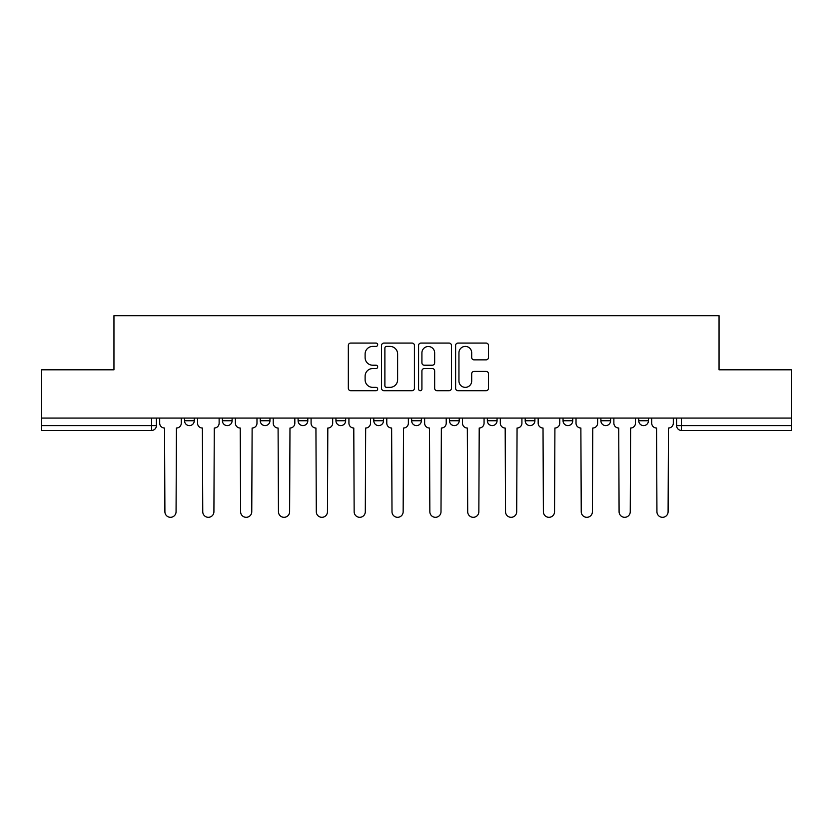 <?xml version="1.0" encoding="UTF-8"?>
<svg xmlns="http://www.w3.org/2000/svg" width="833" height="833" viewBox="0 0 833 833"><rect width="100%" height="100%" fill="white"/><g stroke="black" fill="none" stroke-linecap="round" stroke-linejoin="round"><path stroke-width="1.25" d="M377.682 344.737A1.666 1.666 0 0 0 376.016 343.071L350.714 343.071A2.384 2.384 0 0 0 348.329 345.456L348.329 388.313A2.384 2.384 0 0 0 350.714 390.698L376.016 390.698A1.666 1.666 0 0 0 377.682 389.032A1.666 1.666 0 0 0 376.016 387.366L372.736 387.366A7.622 7.622 0 0 1 365.114 379.744L365.114 376.172A7.622 7.622 0 0 1 372.736 368.55L376.016 368.55A1.666 1.666 0 0 0 377.682 366.884A1.666 1.666 0 0 0 376.016 365.218L372.736 365.218A7.622 7.622 0 0 1 365.114 357.596L365.114 354.025A7.622 7.622 0 0 1 372.736 346.403L376.016 346.403A1.666 1.666 0 0 0 377.682 344.737M600.895 418.072L600.895 420.748L610.599 420.748A4.852 4.852 0 0 1 605.747 425.601A4.852 4.852 0 0 1 600.895 420.748L600.895 418.072M487.347 418.072L487.347 420.748L497.051 420.748A4.852 4.852 0 0 1 492.199 425.601A4.852 4.852 0 0 1 487.347 420.748L487.347 418.072M411.648 418.072L411.648 420.748L421.352 420.748A4.852 4.852 0 0 1 416.5 425.601A4.852 4.852 0 0 1 411.648 420.748L411.648 418.072M373.798 418.072L373.798 420.748L383.503 420.748A4.852 4.852 0 0 1 378.651 425.601A4.852 4.852 0 0 1 373.798 420.748L373.798 418.072M298.099 418.072L298.099 420.748L307.804 420.748A4.852 4.852 0 0 1 302.952 425.601A4.852 4.852 0 0 1 298.099 420.748L298.099 418.072M486.097 359.856A2.384 2.384 0 0 0 488.482 357.482L488.482 345.456A2.384 2.384 0 0 0 486.097 343.071L457.994 343.071A2.384 2.384 0 0 0 455.62 345.456L455.62 388.313A2.384 2.384 0 0 0 457.994 390.698L486.097 390.698A2.384 2.384 0 0 0 488.482 388.313L488.482 373.788A2.384 2.384 0 0 0 486.097 371.414L474.071 371.414A2.384 2.384 0 0 0 471.686 373.788L471.686 380.993A6.372 6.372 0 0 1 465.324 387.366A6.372 6.372 0 0 1 458.952 380.993L458.952 352.776A6.372 6.372 0 0 1 465.324 346.403A6.372 6.372 0 0 1 471.686 352.776L471.686 357.482A2.384 2.384 0 0 0 474.071 359.856L486.097 359.856M41.65 418.072L41.65 369.8L113.954 369.8L113.954 315.686L719.046 315.686L719.046 369.8L791.35 369.8L791.35 418.072L41.65 418.072L41.65 425.601L156.406 425.601L156.406 418.072L156.406 425.601A4.852 4.852 0 0 1 151.554 430.453L41.65 430.453L41.65 425.601M414.418 345.456A2.384 2.384 0 0 0 412.033 343.071L383.93 343.071A2.384 2.384 0 0 0 381.556 345.456L381.556 388.313A2.384 2.384 0 0 0 383.93 390.698L412.033 390.698A2.384 2.384 0 0 0 414.418 388.313L414.418 345.456M420.967 343.071L449.07 343.071A2.384 2.384 0 0 1 451.444 345.456L451.444 388.313A2.384 2.384 0 0 1 449.07 390.698L437.044 390.698A2.384 2.384 0 0 1 434.659 388.313L434.659 370.935A2.384 2.384 0 0 0 432.275 368.55L424.299 368.55A2.384 2.384 0 0 0 421.914 370.935L421.914 389.032A1.666 1.666 0 0 1 420.249 390.698A1.666 1.666 0 0 1 418.582 389.032L418.582 345.456A2.384 2.384 0 0 1 420.967 343.071M676.594 418.072L676.594 425.601L791.35 425.601L791.35 430.453L681.446 430.453A4.852 4.852 0 0 1 676.594 425.601M791.35 418.072L791.35 425.601M648.449 418.072L648.449 420.748A4.852 4.852 0 0 1 643.597 425.601A4.852 4.852 0 0 1 638.744 420.748A4.852 4.852 0 0 0 643.597 425.601M638.744 418.072L638.744 420.748L648.449 420.748M610.599 418.072L610.599 420.748A4.852 4.852 0 0 1 605.747 425.601M572.75 418.072L572.75 420.748A4.852 4.852 0 0 1 567.898 425.601A4.852 4.852 0 0 1 563.046 420.748L572.75 420.748M563.046 418.072L563.046 420.748M534.901 418.072L534.901 420.748A4.852 4.852 0 0 1 530.048 425.601A4.852 4.852 0 0 1 525.196 420.748L534.901 420.748L534.901 418.072M525.196 418.072L525.196 420.748M497.051 418.072L497.051 420.748M459.202 418.072L459.202 420.748A4.852 4.852 0 0 1 454.349 425.601A4.852 4.852 0 0 1 449.497 420.748L459.202 420.748L459.202 418.072M449.497 418.072L449.497 420.748M421.352 418.072L421.352 420.748L421.352 418.072M383.503 420.748L383.503 418.072L383.503 420.748A4.852 4.852 0 0 1 378.651 425.601M345.653 418.072L345.653 420.748A4.852 4.852 0 0 1 340.801 425.601A4.852 4.852 0 0 1 335.949 420.748A4.852 4.852 0 0 0 340.801 425.601A4.852 4.852 0 0 0 345.653 420.748L345.653 418.072M335.949 418.072L335.949 420.748L345.653 420.748M307.804 418.072L307.804 420.748M269.954 418.072L269.954 420.748A4.852 4.852 0 0 1 265.102 425.601A4.852 4.852 0 0 1 260.25 420.748A4.852 4.852 0 0 0 265.102 425.601A4.852 4.852 0 0 0 269.954 420.748L260.25 420.748L260.25 418.072M222.401 418.072L222.401 420.748L232.105 420.748L232.105 418.072L232.105 420.748A4.852 4.852 0 0 1 227.253 425.601A4.852 4.852 0 0 1 222.401 420.748A4.852 4.852 0 0 0 227.253 425.601M184.551 418.072L184.551 420.748L194.256 420.748L194.256 418.072L194.256 420.748A4.852 4.852 0 0 1 189.403 425.601A4.852 4.852 0 0 1 184.551 420.748A4.852 4.852 0 0 0 189.403 425.601M151.554 418.072L151.554 430.453A4.852 4.852 0 0 0 156.406 425.601M386.554 346.403A1.666 1.666 0 0 0 384.888 348.069L384.888 385.7A1.666 1.666 0 0 0 386.554 387.366L390.011 387.366A7.622 7.622 0 0 0 397.622 379.744L397.622 354.025A7.622 7.622 0 0 0 390.011 346.403L386.554 346.403M434.659 352.89A6.372 6.372 0 0 0 428.287 346.518A6.372 6.372 0 0 0 421.914 352.89L421.914 362.834A2.384 2.384 0 0 0 424.299 365.218L432.275 365.218A2.384 2.384 0 0 0 434.659 362.834L434.659 352.89M159.686 418.072L159.686 423.174A4.852 4.852 0 0 0 164.538 428.027L164.903 511.733A5.581 5.581 0 0 0 170.484 517.314A5.581 5.581 0 0 0 176.065 511.733L176.429 428.027A4.852 4.852 0 0 0 181.282 423.174L181.282 418.072M197.536 418.072L197.536 423.174A4.852 4.852 0 0 0 202.388 428.027L202.752 511.733A5.581 5.581 0 0 0 208.333 517.314A5.581 5.581 0 0 0 213.914 511.733L214.279 428.027A4.852 4.852 0 0 0 219.131 423.174L219.131 418.072M235.385 418.072L235.385 423.174A4.852 4.852 0 0 0 240.237 428.027L240.602 511.733A5.581 5.581 0 0 0 246.183 517.314A5.581 5.581 0 0 0 251.764 511.733L252.128 428.027A4.852 4.852 0 0 0 256.981 423.174L256.981 418.072M273.234 418.072L273.234 423.174A4.852 4.852 0 0 0 278.087 428.027L278.451 511.733A5.581 5.581 0 0 0 284.032 517.314A5.581 5.581 0 0 0 289.613 511.733L289.978 428.027A4.852 4.852 0 0 0 294.83 423.174L294.83 418.072M311.084 418.072L311.084 423.174A4.852 4.852 0 0 0 315.936 428.027L316.301 511.733A5.581 5.581 0 0 0 321.882 517.314A5.581 5.581 0 0 0 327.463 511.733L327.817 428.027A4.852 4.852 0 0 0 332.679 423.174L332.679 418.072M348.933 418.072L348.933 423.174A4.852 4.852 0 0 0 353.786 428.027L354.15 511.733A5.581 5.581 0 0 0 359.731 517.314A5.581 5.581 0 0 0 365.302 511.733L365.666 428.027A4.852 4.852 0 0 0 370.518 423.174L370.518 418.072M386.783 418.072L386.783 423.174A4.852 4.852 0 0 0 391.635 428.027L391.999 511.733A5.581 5.581 0 0 0 397.58 517.314A5.581 5.581 0 0 0 403.151 511.733L403.516 428.027A4.852 4.852 0 0 0 408.368 423.174L408.368 418.072M424.632 418.072L424.632 423.174A4.852 4.852 0 0 0 429.484 428.027L429.849 511.733A5.581 5.581 0 0 0 435.42 517.314A5.581 5.581 0 0 0 441.001 511.733L441.365 428.027A4.852 4.852 0 0 0 446.217 423.174L446.217 418.072M462.482 418.072L462.482 423.174A4.852 4.852 0 0 0 467.334 428.027L467.698 511.733A5.581 5.581 0 0 0 473.269 517.314A5.581 5.581 0 0 0 478.85 511.733L479.214 428.027A4.852 4.852 0 0 0 484.067 423.174L484.067 418.072M500.321 418.072L500.321 423.174A4.852 4.852 0 0 0 505.183 428.027L505.537 511.733A5.581 5.581 0 0 0 511.118 517.314A5.581 5.581 0 0 0 516.699 511.733L517.064 428.027A4.852 4.852 0 0 0 521.916 423.174L521.916 418.072M538.17 418.072L538.17 423.174A4.852 4.852 0 0 0 543.022 428.027L543.387 511.733A5.581 5.581 0 0 0 548.968 517.314A5.581 5.581 0 0 0 554.549 511.733L554.913 428.027A4.852 4.852 0 0 0 559.766 423.174L559.766 418.072M576.02 418.072L576.02 423.174A4.852 4.852 0 0 0 580.872 428.027L581.236 511.733A5.581 5.581 0 0 0 586.817 517.314A5.581 5.581 0 0 0 592.398 511.733L592.763 428.027A4.852 4.852 0 0 0 597.615 423.174L597.615 418.072M613.869 418.072L613.869 423.174A4.852 4.852 0 0 0 618.721 428.027L619.086 511.733A5.581 5.581 0 0 0 624.667 517.314A5.581 5.581 0 0 0 630.248 511.733L630.612 428.027A4.852 4.852 0 0 0 635.464 423.174L635.464 418.072M651.718 418.072L651.718 423.174A4.852 4.852 0 0 0 656.571 428.027L656.935 511.733A5.581 5.581 0 0 0 662.516 517.314A5.581 5.581 0 0 0 668.097 511.733L668.462 428.027A4.852 4.852 0 0 0 673.314 423.174L673.314 418.072M681.446 418.072L681.446 430.453"/></g></svg>
